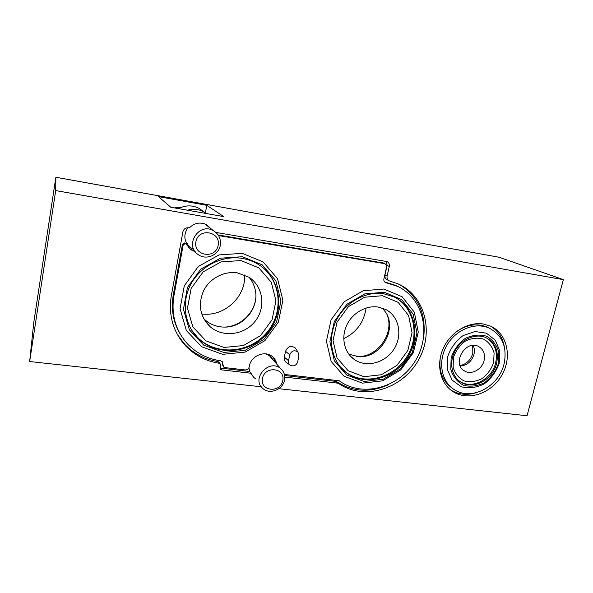 <?xml version="1.0" encoding="UTF-8"?>
<svg xmlns="http://www.w3.org/2000/svg" width="593" height="593" viewBox="0 0 593 593"><rect width="100%" height="100%" fill="white"/><g stroke="black" fill="none" stroke-linecap="round" stroke-linejoin="round"><path stroke-width="0.89" d="M255.398 378.697L253.834 377.474L250.987 373.242L221.797 369.906L220.655 369.365L220.166 367.704L220.611 365.444L220.107 363.768L219.039 363.235C206.016 361.189 194.941 355.466 185.809 346.067C173.141 332.117 168.301 315.387 171.288 295.885L182.903 231.819C183.726 228.935 185.639 227.593 188.626 227.801L189.315 227.92C194.467 222.827 200.264 221.767 206.712 224.74L211.605 229.269M248.912 367.838L249.675 371.5L250.987 373.242M265.679 353.851L270.482 356.208L273.751 360.7M192.54 248.741L190.827 247.763C184.067 242.092 183.044 235.414 187.744 227.734M187.848 243.982L186.647 243.338M29.65 361.53L55.69 190.59L55.861 177.248L33.757 322.585L29.65 361.53L261.305 386.784M278.829 388.689L527.044 415.752L563.35 279.629L499.291 257.295M206.794 205.334L158.501 196.631L170.784 207.246L223.754 216.608L206.794 205.334L205.43 212.687M55.69 190.59L563.35 279.629M215.889 232.426L387.014 261.58C388.904 262.543 389.668 264.159 389.297 266.45L387.096 276.116C386.732 278.31 387.437 279.896 389.223 280.867L398.288 283.973C425.907 296.27 434.513 334 417.598 361.597C401.194 389.482 363.539 400.653 338.996 383.715L337.313 383.093L284.781 377.096M483.08 323.956C467.714 321.569 449.968 332.562 442.964 349.032C435.833 365.466 440.658 384.249 453.526 391.958C468.826 401.394 491.871 393.107 501.982 374.969C512.382 356.986 507.23 333.533 490.611 326.157L483.08 323.956M174.379 207.884L182.259 206.979M450.598 389.905L451.154 390.253C458.782 394.671 467.158 395.487 476.275 392.692M504.524 347.72C502.96 338.092 498.298 330.894 490.537 326.12M249.675 371.5L220.129 368.038M388.8 280.637L387.096 279.726C385.324 278.769 384.612 277.19 384.976 275.004L387.096 276.116M386.058 261.32L387.162 265.397L384.976 275.004M219.366 362.657L217.913 361.537C204.963 359.491 193.948 353.791 184.868 344.444L177.374 334.504M387.362 385.213C369.417 392.825 352.702 391.743 337.202 381.974L335.519 381.358L284.625 375.51M399.83 284.699C417.724 296.026 425.744 312.859 423.906 335.208M201.679 313.949C223.909 317.166 245.895 297.13 244.687 274.967M343.747 338.67C356.541 332.354 363.991 322.14 366.089 308.019M282.757 380.669C285.611 367.838 265.041 365.384 262.44 378.386C259.734 391.321 280.215 393.485 282.757 380.669M284.507 380.12C285.337 375.465 284.069 371.641 280.711 368.638C269.422 358.38 250.98 378.386 262.64 388.267C269.274 394.975 282.876 389.853 284.507 380.12M206.772 213.613L203.651 211.671C198.959 209.329 194.007 208.706 188.796 209.803L189.189 210.107L188.263 210.337M205.563 212.776L205.311 213.354M189.204 210.508L189.189 210.107M218.15 245.406C220.996 231.314 198.455 227.438 195.89 241.736C193.214 255.961 215.644 259.489 218.15 245.406M220.277 245.383C221.152 239.001 218.876 234.116 213.458 230.721C198.788 221.826 183.852 245.984 198.529 254.805C206.408 260.438 218.795 255.02 220.277 245.383M186.321 242.745L187.484 243.619M484.103 360.551C485.385 354.11 483.547 349.425 478.588 346.49C465.342 339.077 451.14 364.369 464.734 371.077C471.531 375.191 482.124 369.395 484.103 360.551M460.212 366.044C467.047 365.436 471.628 361.574 473.955 354.466C474.741 351.182 474.467 348.158 473.14 345.385M493.628 362.671L494.095 352.924C492.36 346.764 488.869 342.161 483.629 339.129C477.706 337.454 471.65 338.084 465.475 341.019C459.827 345.222 455.832 350.678 453.482 357.386L453.126 367.26C455.001 373.434 458.597 377.963 463.904 380.862C469.819 382.389 475.801 381.677 481.842 378.727C487.357 374.583 491.278 369.231 493.628 362.671M459.649 381.314L460.353 381.744C472.636 389.468 491.997 379.016 495.637 362.931C497.942 351.901 494.985 343.606 486.764 338.047M499.18 363.398L499.81 350.93L495.288 340.145L486.43 333.192L474.941 331.531L463.103 335.571C455.839 340.975 450.702 347.987 447.693 356.623L447.255 369.313L452.088 380.054L461.132 386.718C468.722 388.652 476.379 387.726 484.11 383.938C491.152 378.63 496.178 371.789 499.18 363.398M504.035 364.043C507.4 347.446 502.538 335.512 489.447 328.226C475.378 321.628 455.557 329.589 446.618 345.741C437.515 361.812 441.429 382.077 454.698 389.89C471.754 400.979 498.913 386.488 504.035 364.043M489.677 328.329L487.565 327.24C477.217 322.963 466.743 324.497 456.158 331.828M440.399 357.068C438.464 370.781 442.4 381.151 452.2 388.178M460.049 365.651C466.491 364.154 470.746 360.033 472.814 353.295L472.71 345.415M399.045 287.094L395.687 285.389L384.664 281.957M384.701 281.964L385.532 282.579C384.16 281.823 383.612 280.6 383.893 278.903L386.495 267.436C386.784 265.671 386.199 264.411 384.738 263.663L218.528 235.577M218.12 234.947L383.508 263.055M180.05 333.763C173.171 322.021 170.895 309.153 173.238 295.173L182.481 244.286L184.371 242.952L185.186 243.086L191.013 249.816L195.29 251.788M194.793 251.098L190.286 249.067L188.307 247.466M276.768 364.146C276.234 361.115 274.804 358.617 272.476 356.652C264.93 349.811 250.35 356.059 249.275 366.704C248.719 368.868 247.333 369.943 245.102 369.928L224.68 367.571L223.554 367.037L222.368 361.663L220.47 360.752C207.772 358.958 196.958 353.532 188.018 344.459C175.706 331.072 170.992 314.965 173.875 296.137L183.17 245.013L185.075 243.679L185.891 243.805M222.279 361.574L222.293 363.85L223.131 365.095M223.168 366.459L222.293 363.85M273.299 357.394L275.701 362.931M386.236 282.802L397.266 286.234C423.825 298.205 431.8 334.786 415.093 361.189C398.881 387.881 362.293 397.866 339.166 380.765L284.395 374.45M383.93 289.028L363.212 290.726L344.259 301.733L331.072 319.827L326.417 341.197L331.153 361.374L344.103 376.296L362.493 383.145L382.641 380.817L400.72 369.943L413.38 352.627L418.258 332.102L414.329 312.2L402.158 296.782L383.93 289.028M242.344 253.367L219.114 254.901L198.284 266.487L184.29 285.804L180.072 308.768L186.365 330.553L201.642 346.757L222.642 354.34L245.161 352.086L264.938 340.634L278.347 322.207L282.876 300.221L277.561 278.762L263.188 261.987L242.344 253.367M289.792 364.865L286.842 362.79C284.773 361.537 283.936 359.654 284.329 357.134L285.544 351.308C287.827 346.305 291.096 345.208 295.358 348.024L296.241 349.388M298.939 355.956L297.693 361.826C296.359 365.34 294.002 366.548 290.614 365.444C288.887 364.391 288.191 362.82 288.524 360.714L289.762 354.822C291.667 350.641 294.402 349.722 297.96 352.064L298.939 355.956M191.747 330.264L197.825 337.714C216.015 355.696 248.415 353.376 265.783 333.8C283.484 314.52 282.068 282.646 261.95 266.909M240.943 260.557L220.989 261.913L203.132 271.883L191.131 288.45L187.477 308.152L192.829 326.876L205.927 340.856L223.984 347.446L243.404 345.549L260.49 335.682L272.061 319.775L275.945 300.792L271.312 282.312L258.889 267.91L240.943 260.557M237.445 272.884C224.324 270.808 210.018 278.176 203.77 290.362C197.788 304.135 199.774 316.136 209.729 326.358C222.36 337.877 244.22 335.275 255.057 321.369C266.153 307.663 263.344 286.293 248.823 277.153L237.445 272.884M203.607 318.508L204.926 319.775C210.545 324.682 217.149 327.121 224.747 327.099C243.879 327.358 259.986 307.085 255.027 288.991C253.952 284.618 251.958 280.719 249.045 277.302M205.326 321.339L206.809 322.355M223.82 327.099C239.654 327.047 254.308 313.667 255.761 298.042M343.288 370.084L346.245 372.448C364.747 385.873 393.878 377.941 406.924 356.652C420.348 335.594 414.233 306.44 393.381 296.537M382.411 295.714L364.613 297.219L348.358 306.685L337.039 322.207L333.021 340.545L337.046 357.89L348.143 370.758L363.961 376.711L381.329 374.739L396.939 365.377L407.865 350.433L412.053 332.717L408.629 315.572L398.103 302.334L382.411 295.714M378.119 307.041C365.777 305.136 351.945 313.26 346.453 325.779C340.879 338.269 344.533 352.976 354.621 359.699C366.822 368.038 385.635 362.738 394.137 348.869C402.855 335.134 399.037 316.269 385.784 309.509L378.119 307.041M348.795 354.125L358.32 356.652C379.787 358.847 397.673 330.175 385.791 312.429L382.381 308.063M356.638 356.497C376.881 358.305 394.99 333.518 387.059 314.794M55.861 177.263L499.484 257.325M220.648 368.171L221.797 369.906M387.162 265.397L389.297 266.45M217.913 361.537L219.039 363.235M335.519 381.358L337.313 383.093M337.202 381.974L338.996 383.715M203.807 211.745L198.855 208.232C192.095 205 185.327 205.134 178.567 208.625M496.586 363.494C498.972 351.679 495.555 343.125 486.342 337.84C476.416 332.955 461.888 338.559 455.305 350.426C448.605 362.234 451.651 376.978 461.243 382.352C473.54 390.09 492.939 379.609 496.586 363.494M458.826 380.676L460.353 381.744M498.298 363.872L498.869 352.442C496.845 345.2 492.761 339.789 486.608 336.216C479.655 334.23 472.539 334.963 465.26 338.418C458.619 343.362 453.912 349.781 451.154 357.683L450.747 369.298C452.956 376.548 457.181 381.862 463.422 385.25C470.375 387.021 477.387 386.176 484.474 382.707C490.937 377.845 495.54 371.566 498.298 363.872M382.559 262.721L384.094 263.477M218.172 234.954L219.025 235.629M184.371 242.952L185.075 243.679M182.481 244.286L183.17 245.013M173.238 295.173L173.875 296.137M288.524 360.714L284.329 357.134M289.762 354.822L285.544 351.308M197.825 337.714L198.195 338.292C184.416 324.92 181.124 302.082 190.99 283.973C200.79 265.842 222.419 255.146 241.959 258.37C222.353 255.131 200.782 265.82 190.983 283.921C181.124 301.993 184.379 324.86 198.195 338.292C217.223 357.142 251.558 353.532 268.355 331.932C285.604 310.68 280.719 277.227 257.355 263.833C252.603 261.09 247.466 259.26 241.929 258.355C247.489 259.274 252.618 261.098 257.355 263.833M242.448 256.717L220.433 258.185L200.716 269.178L187.455 287.472L183.445 309.22L189.382 329.864L203.844 345.237L223.746 352.45L245.117 350.33L263.892 339.463L276.62 321.962L280.919 301.088L275.856 280.741L262.21 264.856L242.448 256.717M340.034 366.607L346.92 373.064C365.458 386.51 394.641 378.556 407.725 357.223C421.178 336.12 415.063 306.907 394.175 296.982L383.73 293.75M384.375 292.253L364.754 293.883L346.801 304.32L334.319 321.45L329.893 341.694L334.356 360.811L346.601 374.961L364.028 381.469L383.137 379.275L400.297 368.957L412.313 352.524L416.938 333.051L413.202 314.179L401.646 299.576L384.375 292.253M251.484 374.361L253.834 377.474M186.936 243.805L190.827 247.763M55.861 177.248L499.395 257.303M451.154 390.253L453.526 391.958M184.868 344.444L185.809 346.067M218.973 362.056L220.107 363.768M220.262 368.772L220.655 369.365M268.799 355.059L280.711 368.638M203.651 211.671L198.855 208.232C192.08 204.993 185.305 205.119 178.537 208.617M204.711 223.843L213.458 230.721M463.548 370.306L464.734 371.077M487.565 327.24L489.447 328.226M383.204 262.907L384.738 263.663M190.286 249.067L191.013 249.816M395.687 285.389L397.266 286.234M297.96 352.064L295.358 348.024M204.926 319.775L209.729 326.358M224.747 327.099L223.984 327.099M346.245 372.448L346.92 373.064C332.228 362.701 327.039 340.515 335.727 321.68C344.303 302.808 365.362 290.785 383.79 293.772L394.175 296.982M350.715 356.4L354.621 359.699M358.32 356.652L356.823 356.519"/></g></svg>

